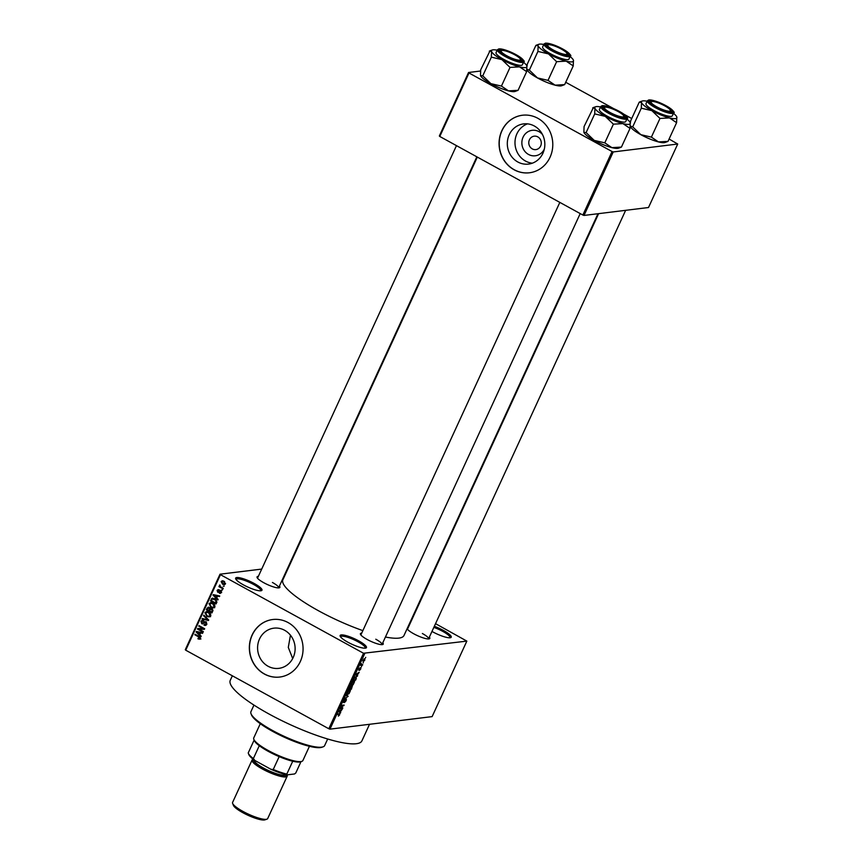 <?xml version="1.0" encoding="UTF-8"?>
<svg xmlns="http://www.w3.org/2000/svg" width="863" height="863" viewBox="0 0 863 863"><rect width="100%" height="100%" fill="white"/><g stroke="black" fill="none" stroke-linecap="round" stroke-linejoin="round"><path stroke-width="1.29" d="M347.865 642.201A14.488 3.042 -155.3 0 1 340.173 636.214A14.488 3.042 -155.3 0 1 345.47 635.448A14.488 3.042 -155.3 0 1 358.728 640.875A14.488 3.042 -155.3 0 1 365.88 648.048A14.488 3.042 -155.3 0 1 347.865 642.201M365.103 648.178A13.528 2.837 24.7 0 0 365.189 648.048A13.528 2.837 24.7 0 0 357.972 641.77A13.528 2.837 24.7 0 0 340.615 636.743A13.528 2.837 24.7 0 0 340.572 636.894M434.326 626.322A14.488 3.042 -155.3 0 1 443.496 630.475A14.488 3.042 -155.3 0 1 450.648 637.649A14.488 3.042 -155.3 0 1 432.633 631.802A14.488 3.042 -155.3 0 1 431.964 631.436M449.871 637.779A13.528 2.837 24.7 0 0 449.957 637.649A13.528 2.837 24.7 0 0 442.741 631.371A13.528 2.837 24.7 0 0 433.841 627.379M243.377 584.834A14.488 3.042 -155.3 0 1 235.675 578.846A14.488 3.042 -155.3 0 1 240.982 578.07A14.488 3.042 -155.3 0 1 254.24 583.496A14.488 3.042 -155.3 0 1 261.392 590.67A14.488 3.042 -155.3 0 1 243.377 584.834M260.615 590.81A13.528 2.837 24.7 0 0 260.702 590.67A13.528 2.837 24.7 0 0 253.485 584.402A13.528 2.837 24.7 0 0 236.128 579.375A13.528 2.837 24.7 0 0 236.084 579.526M544.294 149.18A12.826 11.877 83 0 1 528.512 154.445A12.826 11.877 83 0 1 523.075 137.185A12.826 11.877 83 0 1 538.987 131.651A12.826 11.877 83 0 1 542.503 134.552M537.8 136.883A6.764 6.257 -97 0 0 528.857 141.672A6.764 6.257 -97 0 0 535.858 149.601A6.764 6.257 -97 0 0 537.8 136.883M534.337 126.009A20.248 18.749 -97 0 0 523.604 123.894A20.248 18.749 -97 0 0 507.552 140.345A20.248 18.749 -97 0 0 517.8 161.974A20.248 18.749 -97 0 0 528.534 164.089A20.248 18.749 -97 0 0 544.596 147.627A20.248 18.749 -97 0 0 534.337 126.009M527.498 123.862A20.248 18.749 -97 0 0 515.017 141.489A20.248 18.749 -97 0 0 525.481 161.036A20.248 18.749 -97 0 0 532.32 163.183M537.768 118.263A28.975 26.829 -97 0 0 522.395 115.243A28.975 26.829 -97 0 0 499.418 138.803A28.975 26.829 -97 0 0 514.089 169.752A28.975 26.829 -97 0 0 529.451 172.773A28.975 26.829 -97 0 0 552.439 149.223A28.975 26.829 -97 0 0 537.768 118.263M522.471 115.232A28.975 26.829 -97 0 0 499.558 138.824A28.975 26.829 -97 0 0 514.229 169.731A28.975 26.829 -97 0 0 529.526 172.762M292.697 658.545L288.296 647.423L290.453 635.2M268.08 666.258A20.248 18.749 83 0 1 257.832 644.629A20.248 18.749 83 0 1 273.895 628.167A20.248 18.749 83 0 1 284.628 630.281A20.248 18.749 83 0 1 294.876 651.91A20.248 18.749 83 0 1 278.825 668.361A20.248 18.749 83 0 1 268.08 666.258M288.048 622.547A28.975 26.829 -97 0 0 272.686 619.526A28.975 26.829 -97 0 0 249.698 643.075A28.975 26.829 -97 0 0 264.369 674.025A28.975 26.829 -97 0 0 279.741 677.045A28.975 26.829 -97 0 0 302.719 653.496A28.975 26.829 -97 0 0 288.048 622.547M272.751 619.515A28.975 26.829 -97 0 0 249.839 643.097A28.975 26.829 -97 0 0 264.52 674.014A28.975 26.829 -97 0 0 279.806 677.034M429.364 637.099A12.557 2.632 -155.3 0 1 429.321 638.814A12.557 2.632 -155.3 0 1 413.701 633.755A12.557 2.632 -155.3 0 1 407.109 628.717M407.67 627.487A12.557 2.632 -155.3 0 1 408.307 627.412M598.62 213.646L407.487 629.192A11.597 2.427 24.7 0 0 407.465 629.256M382.784 642.816A12.557 2.632 -155.3 0 1 382.73 644.532A12.557 2.632 -155.3 0 1 367.12 639.461A12.557 2.632 -155.3 0 1 360.443 634.273A12.557 2.632 -155.3 0 1 361.716 633.129M559.828 202.395L360.896 634.898A11.597 2.427 24.7 0 0 360.874 634.974M279.418 586.053A12.557 2.632 -155.3 0 1 279.364 587.768A12.557 2.632 -155.3 0 1 263.754 582.708A12.557 2.632 -155.3 0 1 257.088 577.52A12.557 2.632 -155.3 0 1 258.35 576.365M456.473 145.631L257.541 578.145A11.597 2.427 24.7 0 0 257.508 578.21M369.526 724.294L361.899 740.896A72.449 15.189 -155.3 0 1 268.911 713.949A72.449 15.189 -155.3 0 1 230.259 680.346L232.352 675.794M597.983 213.722L403.992 635.502A66.645 13.97 -155.3 0 1 385.437 637.023M362.87 630.626A66.645 13.97 -155.3 0 1 318.436 610.724A66.645 13.97 -155.3 0 1 282.881 579.796L477.315 157.088M363.366 662.493L363.107 663.032L363.366 662.493M361.759 664.747L362.719 664.629L362.471 665.179L360.626 665.405L361.478 663.679L361.759 664.747M361.64 666.236L361.392 666.775L361.64 666.236M360.799 667.66L360.788 668.911L359.58 670.314L360.356 668.361L358.825 670.335L358.857 669.17L359.968 667.833L359.04 669.796L360.95 667.682M360.54 668.901L360.259 668.027M358.943 669.008L359.04 669.796M357.099 675.298L357.379 676.247L355.599 674.898L355.869 674.327L359.202 672.277L357.099 675.298L355.761 674.564L356.883 675.157L357.584 673.636L356.02 674.542L356.883 675.157M351.317 684.995L352.018 685.373L351.651 683.431L353.916 681.166L354.585 681.597L353.129 684.726L351.554 685.308M347.196 693.96L347.886 694.348L347.519 692.396L349.795 690.13L350.454 690.562L349.008 693.701L347.422 694.284M349.795 690.13L350.454 690.562L349.698 690.152M339.375 713.712L339.655 714.844L338.318 716.128L339.45 714.294L337.401 714.478L337.649 713.928L339.742 713.755M339.396 714.273L338.372 713.841M364.693 653.636L329.968 729.149L328.803 728.75L363.528 653.248L466.851 641.112L435.545 623.669M329.968 729.149L432.126 716.614L466.851 641.112M340.162 712.115L340.443 713.075L338.663 711.716L338.932 711.144L342.266 709.095L340.162 712.115L338.825 711.382L339.946 711.975L340.648 710.454L339.083 711.36L339.946 711.975M340.777 708.167L342.805 707.919L340.022 708.782L343.377 705.643L341.349 705.891L341.597 705.351L344.132 705.039L340.507 708.016M346.236 699.041L346.182 700.648L344.499 702.558L345.987 699.58L343.517 702.536L343.539 701.069L345.049 699.332L344.11 701.781L346.397 699.062M345.912 700.637L345.653 699.408M343.625 700.896L343.776 701.986M346.419 694.866L348.167 696.268L344.639 698.739L347.735 696.614L346.16 695.438L346.419 694.866M352.212 685.934L351.414 689.203L348.879 689.515L350.993 686.236L351.252 686.765L352.428 685.966M350.993 686.236L351.252 686.765L350.626 686.419M355.944 676.721L356.279 678.631L355.545 680.227L353.01 680.54L354.154 678.145L356.419 676.786M364.542 658.739L364.812 660.141L363.161 661.781L362.902 660.378L364.909 658.782M365.729 657.336L365.481 657.886L365.729 657.336M363.528 653.248L220.464 574.682L185.728 650.195L185.286 649.71L220.022 574.197L261.705 569.084M288.749 565.761L289.375 565.686M224.251 586.139L223.193 586.247L224.251 586.139M222.525 589.882L221.478 589.99L222.525 589.882M218.166 599.375L217.897 599.947L213.042 595.2L213.301 594.629L219.731 595.977L219.472 596.549L217.573 596.096L216.699 597.983L218.166 599.375M213.215 607.94L211.036 607.412L209.04 603.679L210.594 602.59L212.902 603.161L214.671 604.823L214.811 606.851L213.215 607.94M209.083 616.905L206.904 616.387L204.919 612.654L206.473 611.565L208.781 612.137L210.55 613.787L210.691 615.826L209.083 616.905M204.197 624.575L206.117 623.981L205.664 622.342L201.759 623.722L200.928 621.317L202.169 620.335L203.366 620.594L201.597 621.662L202.028 623.183L205.901 621.792L206.753 624.391L205.383 625.47L204.013 625.157L206.656 624.575M206.473 622.245L205.103 622.212L206.548 622.04M202.751 623.938L201.759 623.722L202.859 623.313M203.193 621.187L201.597 621.662M202.028 623.183L203.927 623.172M204.898 622.493L205.631 621.705L204.186 621.889L205.901 621.792M201.23 636.193L200.96 636.765L196.106 632.018L196.365 631.446L202.794 632.795L202.535 633.366L200.637 632.913L199.763 634.801L201.23 636.193M328.803 728.75L185.728 650.195M199.429 639.224L197.918 638.814L199.569 638.21L199.418 637.379L194.833 634.769L195.092 634.229L198.911 636.322L200.216 638.588L199.429 639.224M198.102 638.221L200.345 638.113M203.334 631.619L203.085 632.169L197.454 629.073L197.724 628.491L203.29 628.663L198.781 626.193L199.029 625.643L204.66 628.739L204.391 629.321L198.835 629.149L203.334 631.619M208.695 619.968L208.447 620.508L202.071 619.03L202.33 618.469L207.897 619.914L203.592 615.74L203.851 615.168L208.695 619.968M211.446 608.458L210.108 608.631L211.834 608.642L212.719 611.209L211.942 612.903L206.322 609.807L207.098 608.113L209.202 607.39L210.108 608.631L210.712 608.361M208.188 607.174L209.202 607.39M212.6 599.127L213.096 598.329L211.651 598.501L214.909 598.695L216.807 602.331L216.074 603.927L210.443 600.842L212.557 598.081M221.349 592.654L219.418 593.259L220.777 592.288L220.486 591.209L217.703 592.223L217.098 590.346L218.846 589.72L217.692 590.648L217.864 591.63L220.637 590.605L221.349 592.654M220.399 593.42L219.418 593.259L220.993 592.676M219.601 592.676L221.489 592.201M221.23 591.112L220.054 591.144M218.436 592.374L219.083 592.05M218.048 589.569L218.544 590.173L217.098 590.346M218.673 590.314L217.692 590.648M217.864 591.63L219.655 591.468M219.806 590.4L220.637 590.605M223.247 588.329L222.999 588.868L218.9 586.624L219.806 586.441L219.385 585.394L219.838 584.995L220.335 586.603L223.247 588.329M225.383 583.884L224.24 584.693L222.568 584.24L221.144 581.554L222.287 580.745L223.916 581.177L225.383 583.884M612.061 151.543L613.226 151.942L584.024 215.437L582.859 215.038L612.061 151.543L468.997 72.977L439.785 136.473L439.343 135.987L468.555 72.492L480.529 71.025M584.024 215.437L648.501 207.519L677.714 144.024L669.084 139.04M631.727 118.533L624.035 114.304M613.712 108.641L565.718 82.287M613.226 151.942L677.714 144.024M582.859 215.038L439.785 136.473M428.512 638.933A11.597 2.427 24.7 0 0 428.544 638.879A11.597 2.427 24.7 0 0 422.363 633.496M381.931 644.65A11.597 2.427 24.7 0 0 381.964 644.585A11.597 2.427 24.7 0 0 375.783 639.213M278.566 587.897A11.597 2.427 24.7 0 0 278.598 587.832A11.597 2.427 24.7 0 0 272.417 582.46M200.874 639.052L197.918 638.814M200.13 637.293L199.418 637.379M195.858 634.65L194.833 634.769M197.627 631.91L196.106 632.018M202.751 632.892L200.637 632.913M201.208 632.838L196.84 632.007L199.191 634.251L199.892 632.741L196.84 632.007M200.065 634.154L199.191 634.251M201.338 632.557L199.892 632.741M199.267 629.095L197.454 629.073M204.315 628.544L203.29 628.663M199.806 626.063L198.781 626.193M204.488 629.105L198.835 629.149M206.074 625.222L204.013 625.157M206.926 623.884L206.117 623.981M201.942 621.198L200.928 621.317M202.449 621.004L202.945 620.421M208.663 620.044L208.026 619.893M206.893 619.634L202.071 619.03M208.544 619.828L207.897 619.914M204.337 615.643L203.592 615.74M210.54 616.732L208.361 616.214M208.145 616.236L206.904 616.387M205.955 612.525L204.919 612.654M206.484 612.255L207.239 611.576M208.566 612.029L205.577 613.01L207.174 615.848L208.857 616.279L210.033 615.47L208.512 612.676L207.131 612.212L208.576 612.029M208.857 616.279L210.572 616.042M209.439 612.557L208.512 612.676M210.842 615.373L210.033 615.47M207.336 609.688L206.322 609.807M208.069 607.994L207.098 608.113M210.831 609.343L210.496 607.811M209.795 607.897L207.659 608.674L207.228 609.623L208.911 610.551L209.59 608.922L208.436 607.832L209.882 607.66M209.785 610.443L208.911 610.551M211.036 608.739L209.59 608.922M212.438 609.084L210.065 609.828L209.569 610.907L211.543 611.996L212.255 610.227L210.896 609.019L212.341 608.846M212.406 611.889L211.543 611.996M212.967 610.141L212.255 610.227M212.902 610.734L212.071 610.831M214.66 607.757L212.481 607.239M212.276 607.261L211.036 607.412M210.076 603.55L209.04 603.679M210.615 603.28L211.359 602.611M212.697 603.054L209.709 604.035L211.295 606.872L212.978 607.304L214.153 606.495L212.632 603.701L211.262 603.237L212.697 603.064M212.978 607.304L214.704 607.077M213.571 603.593L212.632 603.701M214.963 606.398L214.153 606.495M211.467 600.713L210.443 600.842M214.628 598.555L212.266 598.965L211.349 600.659L215.664 603.021L215.923 600.216L212.266 598.965M216.537 602.913L215.664 603.021M215.599 599.127L214.65 599.246M216.624 600.13L215.923 600.216M216.958 601.932L216.117 602.04M214.563 595.092L213.042 595.2M219.687 596.074L217.573 596.096M218.145 596.02L213.776 595.19L216.128 597.433L216.829 595.912L213.776 595.19M217.001 597.325L216.128 597.433M218.274 595.74L216.829 595.912M221.144 591.015L220.227 591.123M219.741 591.457L220.615 590.594M222.492 589.871L221.478 589.99M220.216 586.462L218.9 586.624M220.162 585.297L219.385 585.394M224.218 586.128L223.193 586.247M224.919 584.445L222.568 584.24M222.341 581.403L221.144 581.554M222.6 581.371L223.053 580.81M223.97 581.209L221.726 581.889L222.816 583.69L224.801 583.55L223.711 581.738L221.726 581.889M224.617 581.63L223.711 581.738M225.513 583.464L224.067 584.046L225.513 583.873M338.792 711.446L340.702 712.493M341.791 708.048L342.557 708.469M342.611 705.222L343.377 705.643M343.043 705.168L343.862 705.621M346.257 695.222L348.167 696.268M347.821 692.363L348.145 693.798L349.828 692.126L349.537 690.68L347.606 692.234M347.185 693.442L348.145 693.798M349.073 690.432L349.903 690.724L349.202 690.346M350.648 688.782L351.414 689.203M349.429 688.933L350.184 688.836L350.777 686.775L349.202 688.803M350.443 686.592L350.896 687.239M350.486 688.803L351.37 688.696L351.964 686.484L350.259 688.674M351.619 686.29L352.136 686.97M351.953 683.388L352.266 684.823L353.949 683.151L353.657 681.716L351.726 683.269M351.317 684.478L352.266 684.823M353.194 681.457L354.024 681.759L353.323 681.371M354.779 679.807L355.545 680.227M353.56 679.958L355.502 679.72L356.214 677.412L354.413 678.21L353.334 679.839M355.211 677.002L356.214 677.412M355.729 674.629L357.638 675.675M361.694 664.747L362.471 665.179M362.967 660.249L363.409 661.231L364.564 660.152L364.305 659.278L363.161 660.357L363.409 661.231M363.873 659.041L364.564 660.152M323.032 746.851L321.791 747.282A39.601 8.306 -155.3 0 1 272.546 731.317A39.601 8.306 -155.3 0 1 251.511 714.952L251.025 713.733A40.572 8.501 24.7 0 0 272.579 730.508A40.572 8.501 24.7 0 0 323.032 746.851A40.572 8.501 24.7 0 0 324.65 745.589L327.681 739.008M253.959 705.093L250.928 711.684A40.572 8.501 24.7 0 0 251.025 713.733M630.227 122.719A19.439 4.078 -155.3 0 1 628.749 124.358A19.439 4.078 -155.3 0 1 622.935 123.614L630.022 128.404L630.227 122.719A19.439 4.078 24.7 0 0 630.184 122.611A19.439 4.078 24.7 0 0 626.872 119.062M624.596 117.778A12.557 2.632 -155.3 0 1 612.417 114.132A12.557 2.632 -155.3 0 1 602.773 107.422A12.557 2.632 -155.3 0 1 603.701 106.3A12.557 2.632 -155.3 0 1 618.275 111.144A12.557 2.632 -155.3 0 1 625.06 117.681A12.557 2.632 -155.3 0 1 624.596 117.778M604.111 107.605A11.597 2.427 24.7 0 0 603.226 108.058A11.597 2.427 24.7 0 0 603.205 108.123A11.597 2.427 -155.3 0 1 603.226 108.058A11.597 2.427 -155.3 0 1 603.69 107.692L604.92 107.271A10.626 2.222 24.7 0 0 608.081 111.295A10.626 2.222 24.7 0 0 618.857 116.225A10.626 2.222 24.7 0 0 623.776 115.944A10.626 2.222 24.7 0 0 620.227 112.783A10.626 2.222 24.7 0 0 604.92 107.271M624.629 122.093A14.488 3.042 24.7 0 0 625.74 121.521L627.077 118.609A14.488 3.042 -155.3 0 1 625.966 119.17A14.488 3.042 -155.3 0 1 610.519 114.294A14.488 3.042 -155.3 0 1 600.745 106.494L599.407 109.418A14.488 3.042 24.7 0 0 609.17 117.206A14.488 3.042 24.7 0 0 624.629 122.093M621.425 147.088L611.889 147.638A19.439 4.078 -155.3 0 0 618.404 148.231L621.425 147.088L630.022 128.404M613.388 124.164L622.935 123.614A19.439 4.078 -155.3 0 1 605.276 116.365L613.388 124.164L604.801 142.848L594.229 140.389L586.117 132.589L594.715 113.905L605.276 116.365A19.439 4.078 -155.3 0 1 594.92 108.231L594.715 113.905M586.117 132.589L583.906 132.352A19.439 4.078 -155.3 0 0 594.229 140.389A19.439 4.078 -155.3 0 0 611.889 147.638L604.801 142.848M583.863 132.255L584.068 126.57L593.41 107.519M592.665 107.886L594.92 108.231A19.439 4.078 -155.3 0 1 595.686 106.742A19.439 4.078 -155.3 0 1 600.54 106.947M623.776 115.944L624.262 117.152A11.597 2.427 -155.3 0 1 624.283 117.746A11.597 2.427 -155.3 0 1 624.251 117.8A11.597 2.427 24.7 0 0 624.283 117.746A11.597 2.427 24.7 0 0 623.809 116.451M659.095 108.015A10.626 2.222 24.7 0 0 670.368 110.227A10.626 2.222 24.7 0 0 662.374 104.639A10.626 2.222 24.7 0 0 651.511 101.554A10.626 2.222 24.7 0 0 659.095 108.015M670.368 110.227L670.842 111.435A11.597 2.427 -155.3 0 1 670.875 112.028A11.597 2.427 -155.3 0 1 670.842 112.082A11.597 2.427 24.7 0 0 670.875 112.028A11.597 2.427 24.7 0 0 670.4 110.734M650.691 101.888A11.597 2.427 24.7 0 0 649.807 102.341A11.597 2.427 24.7 0 0 649.785 102.406A11.597 2.427 -155.3 0 1 649.807 102.341A11.597 2.427 -155.3 0 1 650.27 101.974L651.511 101.554M512.428 53.592A10.626 2.222 24.7 0 0 501.554 50.507A10.626 2.222 24.7 0 0 509.138 56.969A10.626 2.222 24.7 0 0 520.411 59.18A10.626 2.222 24.7 0 0 512.428 53.592M500.745 50.841A11.597 2.427 24.7 0 0 499.86 51.295A11.597 2.427 24.7 0 0 499.839 51.359A11.597 2.427 -155.3 0 1 499.86 51.295A11.597 2.427 -155.3 0 1 500.324 50.939L501.554 50.507M520.411 59.18L520.896 60.399A11.597 2.427 -155.3 0 1 520.918 60.982A11.597 2.427 -155.3 0 1 520.885 61.046A11.597 2.427 24.7 0 0 520.918 60.982A11.597 2.427 24.7 0 0 520.454 59.698M563.442 50.313A10.626 2.222 24.7 0 0 548.145 44.8A10.626 2.222 24.7 0 0 551.295 48.824A10.626 2.222 24.7 0 0 562.083 53.754A10.626 2.222 24.7 0 0 567.002 53.474A10.626 2.222 24.7 0 0 563.442 50.313M547.336 45.124A11.597 2.427 24.7 0 0 546.441 45.577A11.597 2.427 24.7 0 0 546.419 45.642A11.597 2.427 -155.3 0 1 546.441 45.577A11.597 2.427 -155.3 0 1 546.905 45.221L548.145 44.8M567.002 53.474L567.476 54.682A11.597 2.427 -155.3 0 1 567.509 55.264A11.597 2.427 -155.3 0 1 567.476 55.329A11.597 2.427 24.7 0 0 567.509 55.264A11.597 2.427 24.7 0 0 567.034 53.981M260.292 723.701L253.744 737.93A27.044 5.674 24.7 0 0 253.808 739.3A27.044 5.674 24.7 0 0 274.585 753.744A27.044 5.674 24.7 0 0 300.82 761.587A27.044 5.674 24.7 0 0 301.813 761.371A27.044 5.674 24.7 0 0 302.891 760.53L309.429 746.312M301.813 761.371L300.572 761.802A26.084 5.469 -155.3 0 1 299.623 762.007A26.084 5.469 -155.3 0 1 292.73 761.231A26.084 5.469 -155.3 0 1 279.17 756.614A26.084 5.469 -155.3 0 1 259.288 745.697A26.084 5.469 -155.3 0 1 254.294 740.508L253.808 739.3M254.132 740.098L248.231 752.914A26.084 5.469 24.7 0 0 248.371 753.377A26.084 5.469 24.7 0 0 253.366 758.566L254.876 760.476A25.113 5.264 -155.3 0 1 248.846 754.596L248.371 753.377M292.73 761.231L286.807 774.1L287.271 774.855A25.113 5.264 -155.3 0 1 270.95 769.3L254.876 760.476M301.036 761.554L295.772 773L294.52 773.971L287.271 774.855M259.288 745.697L253.366 758.566M270.95 769.3L273.247 769.483A26.084 5.469 24.7 0 0 286.807 774.1M279.17 756.614L273.247 769.483M266.915 819.17L264.941 819.85A17.778 3.722 -155.3 0 1 242.837 812.687A17.778 3.722 -155.3 0 1 233.398 805.341L232.632 803.399A19.32 4.045 24.7 0 0 242.891 811.382A19.32 4.045 24.7 0 0 266.915 819.17A19.32 4.045 24.7 0 0 267.692 818.566L287.185 776.182A19.32 4.045 24.7 0 0 286.937 774.791M253.312 759.321A19.32 4.045 24.7 0 0 252.082 760.033A19.32 4.045 24.7 0 0 262.384 768.998A19.32 4.045 24.7 0 0 287.185 776.182M252.082 760.033L232.589 802.428A19.32 4.045 24.7 0 0 232.632 803.399M651.382 137.131L640.821 134.671A19.439 4.078 -155.3 0 0 658.469 141.92L668.016 141.37L664.995 142.514A19.439 4.078 -155.3 0 1 664.283 142.665A19.439 4.078 -155.3 0 1 658.469 141.92L651.382 137.131L659.979 118.447L669.526 117.897L676.603 122.686L676.808 117.001A19.439 4.078 -155.3 0 1 669.526 117.897A19.439 4.078 -155.3 0 1 651.867 110.647L659.979 118.447M630.346 123.204L630.659 120.852L639.246 102.168L641.5 102.514A19.439 4.078 -155.3 0 1 642.266 101.025A19.439 4.078 -155.3 0 1 642.978 100.874A19.439 4.078 -155.3 0 1 647.131 101.23M639.246 102.168L640.001 101.812M650.281 100.583A12.557 2.632 -155.3 0 1 664.855 105.426A12.557 2.632 -155.3 0 1 671.641 111.963A12.557 2.632 -155.3 0 1 671.187 112.061A12.557 2.632 -155.3 0 1 659.008 108.425A12.557 2.632 -155.3 0 1 649.354 101.715A12.557 2.632 -155.3 0 1 650.281 100.583M647.336 100.788L645.999 103.7A14.488 3.042 24.7 0 0 655.761 111.489A14.488 3.042 24.7 0 0 671.209 116.376A14.488 3.042 24.7 0 0 672.32 115.815L673.658 112.891A14.488 3.042 -155.3 0 1 672.557 113.463A14.488 3.042 -155.3 0 1 657.099 108.576A14.488 3.042 -155.3 0 1 647.336 100.788L648.857 99.903C653.971 100.076 660.551 102.514 668.598 107.217C673.528 110.928 675.222 112.816 673.658 112.891M630.454 126.537L630.486 126.634A19.439 4.078 -155.3 0 0 640.821 134.671L632.708 126.872L630.335 126.052M632.708 126.872L641.295 108.199L651.867 110.647A19.439 4.078 24.7 0 1 641.5 102.514L641.295 108.199M668.016 141.37L676.603 122.686M673.453 113.344A19.439 4.078 -155.3 0 1 676.775 116.893A19.439 4.078 -155.3 0 1 676.808 117.001M526.861 65.955A19.439 4.078 -155.3 0 1 525.384 67.594A19.439 4.078 -155.3 0 1 519.569 66.85L526.657 71.64L526.861 65.955A19.439 4.078 24.7 0 0 526.818 65.858A19.439 4.078 24.7 0 0 523.507 62.298M521.23 61.014A12.557 2.632 -155.3 0 1 509.051 57.379A12.557 2.632 -155.3 0 1 499.407 50.669A12.557 2.632 -155.3 0 1 500.335 49.547A12.557 2.632 -155.3 0 1 514.909 54.391A12.557 2.632 -155.3 0 1 521.694 60.917A12.557 2.632 -155.3 0 1 521.23 61.014M521.263 65.329A14.488 3.042 24.7 0 0 522.374 64.768L523.712 61.856A14.488 3.042 -155.3 0 1 522.6 62.416A14.488 3.042 -155.3 0 1 507.153 57.53A14.488 3.042 -155.3 0 1 497.379 49.741L496.042 52.654A14.488 3.042 24.7 0 0 505.804 60.453A14.488 3.042 24.7 0 0 521.263 65.329M518.059 90.324L508.523 90.874A19.439 4.078 -155.3 0 0 515.038 91.467L518.059 90.324L526.657 71.64M510.022 67.411L519.569 66.85A19.439 4.078 -155.3 0 1 501.91 59.612L510.022 67.411L501.435 86.095L490.864 83.635L482.751 75.836L491.349 57.152L501.91 59.612A19.439 4.078 -155.3 0 1 491.554 51.467L491.349 57.152M482.751 75.836L480.54 75.599A19.439 4.078 -155.3 0 0 490.864 83.635A19.439 4.078 -155.3 0 0 508.523 90.874L501.435 86.095M480.497 75.491L480.702 69.806L490.044 50.766M489.299 51.133L491.554 51.467A19.439 4.078 -155.3 0 1 492.32 49.989A19.439 4.078 -155.3 0 1 497.174 50.194M548.016 80.378L537.455 77.918A19.439 4.078 -155.3 0 0 555.103 85.167L564.65 84.606L561.63 85.75A19.439 4.078 -155.3 0 1 560.918 85.912A19.439 4.078 -155.3 0 1 555.103 85.167L548.016 80.378L556.613 61.694L566.16 61.133L573.248 65.922L573.442 60.248A19.439 4.078 -155.3 0 1 566.16 61.133A19.439 4.078 -155.3 0 1 548.501 53.894L556.613 61.694M526.98 66.44L527.293 64.099L535.88 45.415L538.134 45.75A19.439 4.078 -155.3 0 1 538.911 44.272A19.439 4.078 -155.3 0 1 539.612 44.11A19.439 4.078 -155.3 0 1 543.766 44.477M535.88 45.415L536.635 45.049M546.926 43.83A12.557 2.632 -155.3 0 1 561.489 48.673A12.557 2.632 -155.3 0 1 568.275 55.2A12.557 2.632 -155.3 0 1 567.822 55.308A12.557 2.632 -155.3 0 1 555.643 51.661A12.557 2.632 -155.3 0 1 545.988 44.952A12.557 2.632 -155.3 0 1 546.926 43.83M543.97 44.024L542.633 46.947A14.488 3.042 24.7 0 0 552.396 54.736A14.488 3.042 24.7 0 0 567.854 59.623A14.488 3.042 24.7 0 0 568.954 59.051L570.292 56.138A14.488 3.042 -155.3 0 1 569.192 56.699A14.488 3.042 -155.3 0 1 553.733 51.812A14.488 3.042 -155.3 0 1 543.97 44.024L545.492 43.15C550.605 43.323 557.185 45.761 565.233 50.464C570.163 54.164 571.856 56.052 570.292 56.138M527.088 69.774L527.12 69.881A19.439 4.078 -155.3 0 0 537.455 77.918L529.343 70.119L526.969 69.288M529.343 70.119L537.929 51.435L548.501 53.894A19.439 4.078 24.7 0 1 538.134 45.75L537.929 51.435M564.65 84.606L573.248 65.922M570.087 56.58A19.439 4.078 -155.3 0 1 573.41 60.14A19.439 4.078 -155.3 0 1 573.442 60.248M199.623 636.775L198.695 636.894M199.59 632.158L198.134 632.342M204.509 622.547L203.452 622.676M207.81 619.095L207.12 619.181M210.292 609.407L209.375 609.526M212.071 599.192L211.144 599.31M216.516 595.341L215.07 595.524M220.259 590.961L218.803 591.144M625.729 118.393A13.905 2.913 24.7 0 0 619.364 111.403A13.905 2.913 24.7 0 0 602.579 105.685A13.905 2.913 24.7 0 0 608.933 112.675A13.905 2.913 24.7 0 0 625.729 118.393M286.16 774.618A18.35 3.851 -155.3 0 1 279.849 775.902A18.35 3.851 -155.3 0 1 262.751 768.955A18.35 3.851 -155.3 0 1 253.938 759.796M254.218 760.012L254.229 759.99A17.389 3.646 24.7 0 0 263.506 768.048A17.389 3.646 24.7 0 0 285.815 774.532L285.815 774.543M649.159 99.968A13.905 2.913 24.7 0 0 655.524 106.969A13.905 2.913 24.7 0 0 672.309 112.675A13.905 2.913 24.7 0 0 665.956 105.685A13.905 2.913 24.7 0 0 649.159 99.968M522.363 61.64A13.905 2.913 24.7 0 0 515.998 54.639A13.905 2.913 24.7 0 0 499.213 48.921A13.905 2.913 24.7 0 0 505.567 55.922A13.905 2.913 24.7 0 0 522.363 61.64M545.794 43.215A13.905 2.913 24.7 0 0 552.158 50.205A13.905 2.913 24.7 0 0 568.944 55.922A13.905 2.913 24.7 0 0 562.59 48.921A13.905 2.913 24.7 0 0 545.794 43.215M199.126 638.534L200.583 638.361M202.374 621.015L203.819 620.831M202.622 623.334L204.078 623.162M220.184 592.784L221.629 592.601M220.141 591.123L221.597 590.95M218.199 590.227L219.644 590.044M218.145 591.684L219.59 591.511M356.106 677.326L355.362 676.916M364.574 659.31L363.959 658.976M627.077 118.609C628.631 118.533 626.948 116.634 622.018 112.934C613.96 108.231 607.379 105.793 602.266 105.62L600.745 106.494M595.686 106.742L593.453 107.508M381.964 644.585L580.206 213.582M625.653 210.324L428.544 638.879M476.84 156.818L278.598 587.832M642.266 101.025L640.044 101.791M523.712 61.856C525.265 61.769 523.582 59.881 518.652 56.181C510.594 51.478 504.014 49.04 498.9 48.867L497.379 49.741M492.32 49.989L490.087 50.755M538.911 44.272L536.678 45.038"/></g></svg>
